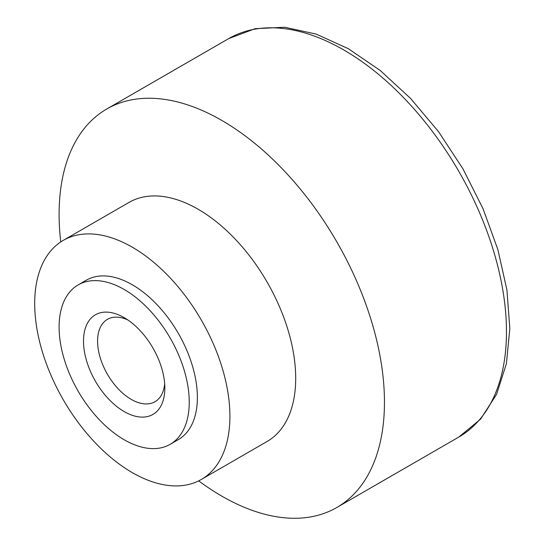 <?xml version="1.0" encoding="UTF-8"?>
<svg xmlns="http://www.w3.org/2000/svg" width="545" height="545" viewBox="0 0 545 545"><rect width="100%" height="100%" fill="white"/><g stroke="black" fill="none" stroke-linecap="round" stroke-linejoin="round"><path stroke-width="0.82" d="M124.171 411.57A57.518 33.204 -120 0 0 164.842 388.094A57.518 33.204 -120 0 0 124.171 317.646A57.518 33.204 -120 0 0 83.501 341.129A57.518 33.204 -120 0 0 124.171 411.57M124.171 439.754A92.023 53.131 -120 0 0 170.183 444.311A92.023 53.131 -120 0 0 170.183 338.043A92.023 53.131 -120 0 0 78.16 284.912A92.023 53.131 -120 0 0 64.051 358.658A92.023 53.131 -120 0 0 124.171 439.754M170.183 444.311L178.317 439.611A92.023 53.131 -120 0 0 178.317 333.349A92.023 53.131 -120 0 0 86.287 280.219L78.16 284.912M132.306 472.624A138.042 79.699 -120 0 0 201.323 479.464A138.042 79.699 -120 0 0 201.323 320.065A138.042 79.699 -120 0 0 63.281 240.365A138.042 79.699 -120 0 0 42.122 350.98A138.042 79.699 -120 0 0 132.306 472.624M201.323 479.464L267.111 441.477A138.042 79.699 -120 0 0 267.111 282.085A138.042 79.699 -120 0 0 129.076 202.386L63.281 240.365M198.687 480.874A230.065 132.83 -120 0 0 221.781 496.107A230.065 132.83 -120 0 0 336.81 507.504A230.065 132.83 -120 0 0 336.81 241.844A230.065 132.83 -120 0 0 106.745 109.014A230.065 132.83 -120 0 0 60.747 241.946M127.857 319.97A47.558 27.454 -120 0 0 107.433 319.363A47.558 27.454 -120 0 0 100.144 357.466A47.558 27.454 -120 0 0 131.216 399.369A47.558 27.454 -120 0 0 154.991 401.726A47.558 27.454 -120 0 0 164.672 383.734M336.81 507.504L458.822 437.056A230.065 132.83 -120 0 0 458.822 171.403A230.065 132.83 -120 0 0 228.757 38.572L106.745 109.014M458.822 437.056L480.588 419.132L496.618 394.239L506.407 363.617L509.834 328.465L506.932 290.015L497.885 249.63L483.061 208.776L463.032 168.97L438.575 131.727L410.596 98.454L380.151 70.428L348.31 48.689L316.154 34.083L284.735 27.25L255.162 28.681L228.757 38.572"/></g></svg>
